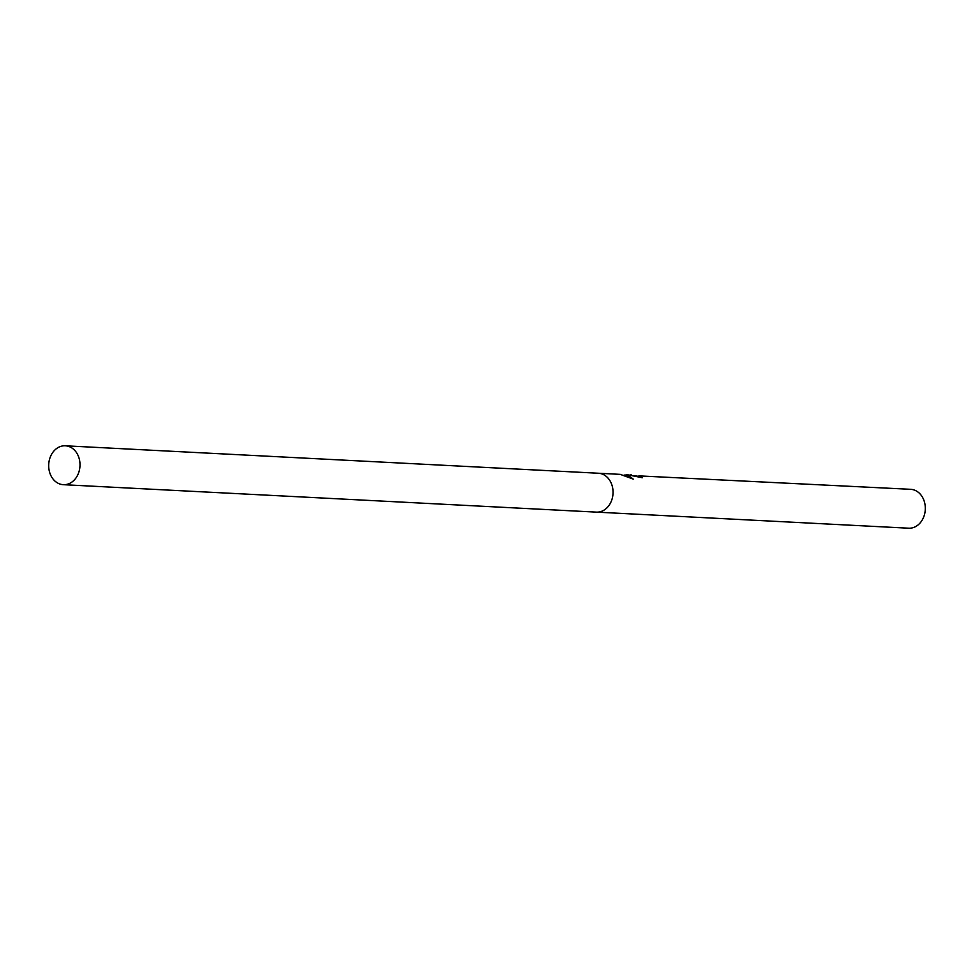 <?xml version="1.0" encoding="UTF-8"?>
<svg xmlns="http://www.w3.org/2000/svg" width="974" height="974" viewBox="0 0 974 974"><rect width="100%" height="100%" fill="white"/><g stroke="black" fill="none" stroke-linecap="round" stroke-linejoin="round"><path stroke-width="1.46" d="M625.101 475.105L627.329 474.728L633.234 479.111L620.243 474.362L598.389 473.242A19.468 15.645 -87.1 0 0 598.243 473.23M908.17 528.164A19.468 15.645 -87.1 0 0 908.657 528.2A19.468 15.645 -87.1 0 0 909.144 528.225A19.468 15.645 -87.1 0 0 925.3 509.256A19.468 15.645 -87.1 0 0 910.653 489.313L638.871 475.884A19.468 15.645 92.9 0 1 642.353 477.747L627.329 474.728M596.234 512.117A19.468 15.645 -87.1 0 0 596.392 512.129A19.468 15.645 -87.1 0 0 596.879 512.141A19.468 15.645 -87.1 0 0 613.036 493.185A19.468 15.645 -87.1 0 0 598.389 473.242L65.343 445.8A19.468 15.645 -87.1 0 0 64.856 445.775A19.468 15.645 -87.1 0 0 48.7 464.744A19.468 15.645 -87.1 0 0 63.347 484.687A19.468 15.645 -87.1 0 0 63.834 484.699A19.468 15.645 -87.1 0 0 79.99 465.742A19.468 15.645 -87.1 0 0 65.343 445.8M630.093 474.922L631.408 474.935M641.391 477.637A18.981 15.255 -87.1 0 0 638.859 476.383L633.94 475.689M632.601 478.77L627.305 475.215L624.127 475.056M595.893 512.093A19.468 15.645 -87.1 0 0 596.392 512.129A19.468 15.645 -87.1 0 0 596.879 512.141A19.468 15.645 -87.1 0 0 613.036 493.185A19.468 15.645 -87.1 0 0 598.389 473.242M63.347 484.687L908.657 528.2"/></g></svg>
